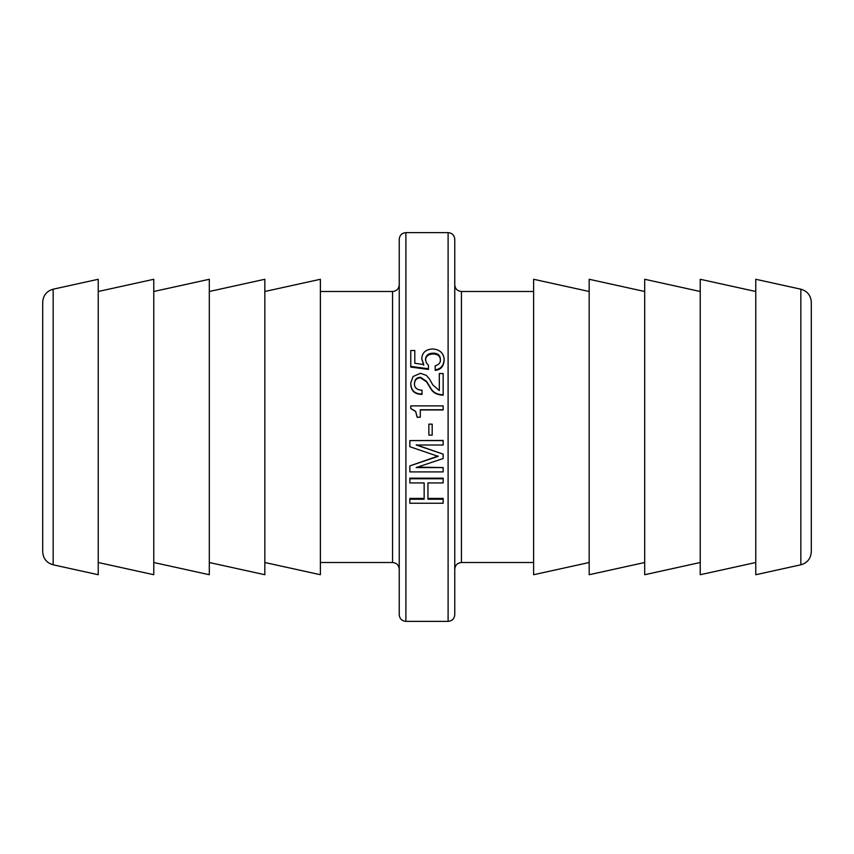 <?xml version="1.0" encoding="UTF-8"?>
<svg xmlns="http://www.w3.org/2000/svg" width="854" height="854" viewBox="0 0 854 854"><rect width="100%" height="100%" fill="white"/><g stroke="black" fill="none" stroke-linecap="round" stroke-linejoin="round"><path stroke-width="1.28" d="M800.838 289.196C807.361 291.086 810.852 295.431 811.3 302.209L811.3 551.791C810.852 558.569 807.361 562.914 800.838 564.804L755.769 574.721L755.769 279.279L800.838 289.196L800.838 564.804M53.161 289.196C46.639 291.086 43.148 295.431 42.7 302.209L42.7 551.791C43.148 558.569 46.639 562.914 53.161 564.804L53.161 289.196L98.231 279.279L98.231 574.721L53.161 564.804M405.896 232.63C401.85 233.025 399.629 235.245 399.234 239.291L399.234 614.709C399.629 618.755 401.85 620.975 405.896 621.37L405.896 232.63L448.104 232.63C452.15 233.025 454.371 235.245 454.766 239.291L454.766 614.709C454.371 618.755 452.15 620.975 448.104 621.37L448.104 232.63M439.308 390.556L439.308 373.54L443.151 373.54L443.151 394.826C437.365 394.548 433.362 392.573 431.142 388.901L426.573 381.354L420.52 377.265C416.613 377.425 414.585 379.592 414.436 383.788C414.436 387.791 416.955 389.936 421.993 390.214L421.993 394.046C414.51 393.94 410.763 390.214 410.763 382.859L413.058 376.529L420.488 373.315L426.285 375.312L429.455 378.952L432.786 384.887L439.308 390.556L439.308 374.148M443.151 394.826L443.151 395.188C437.365 394.911 433.362 392.957 431.142 389.328L426.573 381.866L420.52 377.831C416.613 377.98 414.585 380.126 414.436 384.268M421.993 394.046L421.993 394.42C414.51 394.313 410.763 390.63 410.763 383.361L410.763 382.859M409.835 478.763L409.835 478.176L443.151 478.176L443.151 482.937L427.95 482.937L427.95 498.416L443.151 498.416L443.151 503.241L409.835 503.241L409.835 499.227L424.15 499.227L424.15 482.937L409.835 482.937L409.835 478.763L443.151 478.763M409.835 499.227L409.835 498.416L424.15 498.416L424.15 482.937M409.835 440.589L443.151 440.44L443.151 445.019L416.282 445.019L443.151 454.157L443.151 458.523L416.144 467.576L443.151 467.576L443.151 471.91L409.835 471.91L409.835 465.9L438.187 456.346L409.835 446.727L409.835 440.589L443.151 440.589M416.282 444.817L443.151 454.157M417.521 467.117L443.151 467.576M409.835 465.9L438.187 456.015M443.151 409.76L420.307 409.76L420.307 417.19L417.158 417.19L415.652 411.34L410.763 408.564L410.763 405.896L443.151 405.896L443.151 409.963L420.307 409.963M420.307 417.19L417.158 417.296L415.652 411.511L410.763 408.564M444.165 359.342L444.165 360.1C443.738 366.334 440.749 369.771 435.198 370.401L435.198 365.8C438.935 364.711 440.653 362.651 440.376 359.641C440.376 355.307 437.867 353.15 432.861 353.161C428.228 353.417 425.772 355.499 425.505 359.417L426.231 362.587L428.441 365.277L428.441 368.779L410.763 366.398L410.763 350.514L414.798 350.514L414.798 363.281L423.733 364.519L421.759 358.797C422.143 352.553 425.815 349.286 432.786 348.987C439.746 349.542 443.546 352.99 444.165 359.342C443.738 365.64 440.749 369.12 435.198 369.761M440.376 360.399C440.376 356.118 437.867 353.983 432.861 353.994C428.228 354.25 425.772 356.31 425.505 360.174M428.441 368.779L428.441 369.44L410.763 367.081L410.763 366.398M414.798 351.378L414.798 363.281M423.733 365.234L421.759 358.797M454.766 569.17C455.161 565.124 457.381 562.903 461.427 562.508L461.427 291.492C457.381 291.097 455.161 288.876 454.766 284.83M461.427 291.492L533.622 291.492M399.234 284.83C398.839 288.876 396.619 291.097 392.573 291.492L392.573 562.508C396.619 562.903 398.839 565.124 399.234 569.17M320.378 291.492L392.573 291.492M428.857 424.15L432.188 424.15L432.188 435.134L428.857 435.134L428.857 424.15M427.95 482.937L427.95 499.227L443.151 499.227M98.231 291.492L153.773 279.279L153.773 574.721L98.231 562.508M153.773 291.492L209.305 279.279L209.305 574.721L153.773 562.508M209.305 291.492L264.836 279.279L264.836 574.721L209.305 562.508M264.836 291.492L320.378 279.279L320.378 574.721L264.836 562.508M589.164 291.492L533.622 279.279L533.622 574.721L589.164 562.508M644.695 291.492L589.164 279.279L589.164 574.721L644.695 562.508M700.227 291.492L644.695 279.279L644.695 574.721L700.227 562.508M755.769 291.492L700.227 279.279L700.227 574.721L755.769 562.508M420.52 377.831L420.52 377.265M432.861 353.994L432.861 353.161M405.896 621.37L448.104 621.37M461.427 562.508L533.622 562.508M320.378 562.508L392.573 562.508"/></g></svg>
